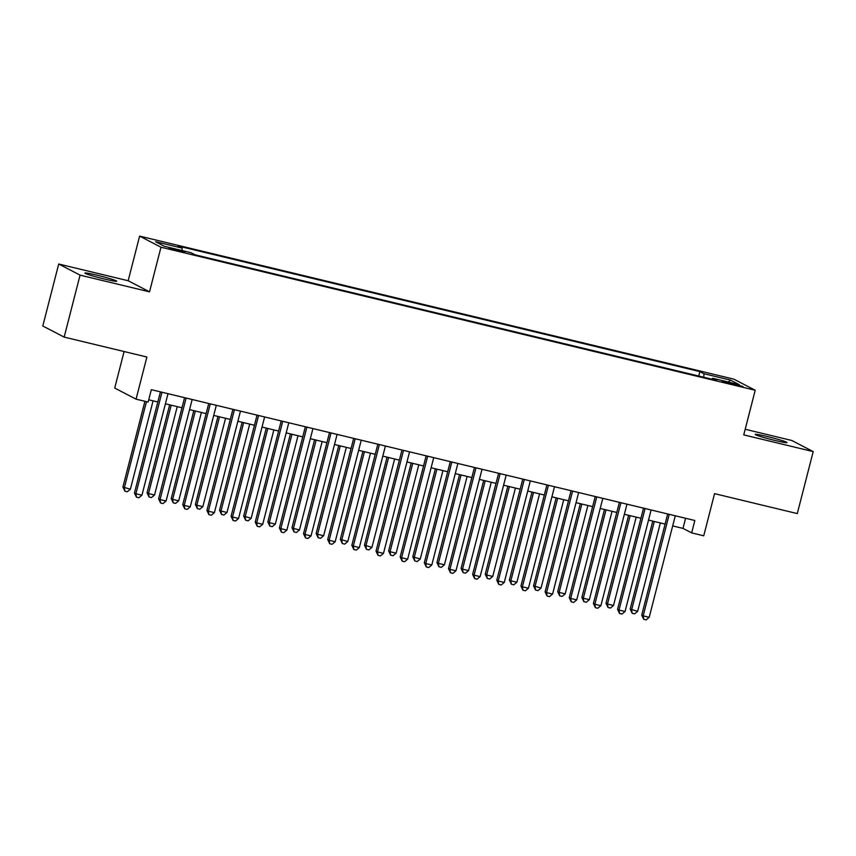 <?xml version="1.0" encoding="UTF-8"?>
<svg xmlns="http://www.w3.org/2000/svg" width="856" height="856" viewBox="0 0 856 856"><rect width="100%" height="100%" fill="white"/><g stroke="black" fill="none" stroke-linecap="round" stroke-linejoin="round"><path stroke-width="1.28" d="M104.486 279.056A16.414 0.974 14.4 0 0 116.684 281.217A16.414 0.974 14.4 0 0 97.103 275.215A16.414 0.974 14.4 0 0 84.904 273.053A16.414 0.974 14.4 0 0 104.486 279.056M774.808 440.412A16.414 0.974 14.4 0 0 787.017 442.573A16.414 0.974 14.4 0 0 767.425 436.571A16.414 0.974 14.4 0 0 755.227 434.409A16.414 0.974 14.4 0 0 774.808 440.412M178.861 251.129L184.96 252.21L169.06 248.122L178.861 251.129M124.088 351.527L114.715 388.057L136.072 399.164L148.152 402.063L151.33 389.673L694.837 520.501L691.659 532.892L703.739 535.803L714.557 493.655L797.289 513.579L813.2 451.604L791.843 440.498L745.191 429.263M58.711 264.023L42.8 325.997L64.157 337.104L80.068 275.129L149.522 291.843L160.971 247.224L139.614 236.117L128.165 280.736L58.711 264.023L80.068 275.129M160.971 247.224L755.206 390.261L733.849 379.155L139.614 236.117M733.464 383.606L722.239 381.284L737.037 385.468L742.944 386.516L733.464 383.606L733.218 384.547M703.835 377.271L703.91 373.708L699.866 371.611L178.101 246.014L182.146 248.112L155.567 241.713L164.341 246.282L190.92 252.681L194.954 254.778L716.729 380.374L712.684 378.266L712.128 379.262M703.91 373.708L730.478 380.107L739.252 384.665L712.684 378.266M136.072 399.164L146.89 357.016L64.157 337.104M755.206 390.261L743.757 434.88L813.2 451.604M672.677 525.905L683.002 528.398L691.659 532.892M148.73 399.795L157.825 401.978M165.401 403.807L181.975 407.788M189.561 409.617L206.136 413.609M213.711 415.428L230.285 419.419M237.872 421.248L254.446 425.239M262.022 427.058L278.607 431.05M286.182 432.879L302.757 436.87M310.343 438.689L326.917 442.68M334.493 444.499L351.067 448.49M358.653 450.32L375.228 454.311M382.803 456.13L399.377 460.121M406.964 461.951L423.538 465.942M431.114 467.761L447.699 471.752M455.274 473.582L471.849 477.562M479.424 479.392L496.009 483.383M503.585 485.202L520.159 489.193M527.745 491.023L544.32 495.014M551.895 496.833L568.47 500.824M576.056 502.654L592.63 506.645M600.206 508.464L616.78 512.455M624.366 514.274L640.941 518.265M648.516 520.095L665.101 524.086M685.592 518.276L683.002 528.398M698.731 376.041L699.866 371.611M182.146 248.112L182.093 250.551M728.306 382.033L730.478 380.107M149.522 291.843L128.165 280.736M667.691 513.964L641.722 615.111L643.166 615.86L669.232 514.338M649.201 617.315L646.13 619.883L643.723 619.295L643.166 615.86L649.201 617.315L675.277 515.793M643.723 619.295L641.722 615.111M652.775 521.122L630.177 609.108L637.656 611.312L660.351 522.941M654.316 521.486L631.621 609.857L632.177 613.292L630.177 609.108M637.656 611.312L634.585 613.88L632.177 613.292M643.541 508.154L617.572 609.301L619.006 610.05L645.082 508.528M625.051 611.505L621.98 614.062L619.562 613.485L619.006 610.05L625.051 611.505L651.116 509.973M619.562 613.485L617.572 609.301M619.38 502.333L593.411 603.491L594.856 604.24L620.921 502.707M600.891 605.695L597.82 608.252L595.402 607.674L594.856 604.24L600.891 605.695L626.967 504.163M595.402 607.674L593.411 603.491M595.23 496.523L569.251 597.67L570.695 598.419L596.771 496.897M576.741 599.874L573.67 602.431L571.252 601.854L570.695 598.419L576.741 599.874L602.806 498.353M571.252 601.854L569.251 597.67M571.07 490.713L545.101 591.86L546.545 592.609L572.611 491.077M552.58 594.064L549.509 596.621L547.091 596.043L546.545 592.609L552.58 594.064L578.645 492.532M547.091 596.043L545.101 591.86M628.614 515.301L606.027 603.298L607.471 604.047L613.506 605.502L636.201 517.131M630.155 515.676L607.471 604.047L608.017 607.482L606.027 603.298M613.506 605.502L610.435 608.06L608.017 607.482M604.464 509.491L581.866 597.488L583.311 598.237L589.345 599.682L612.04 511.31M606.005 509.855L583.311 598.237L583.867 601.672L581.866 597.488M589.345 599.682L586.274 602.25L583.867 601.672M580.304 503.67L557.716 591.667L559.15 592.416L565.195 593.871L587.879 505.5M581.845 504.045L559.15 592.416L559.706 595.851L557.716 591.667M565.195 593.871L562.125 596.429L559.706 595.851M556.143 497.86L533.556 585.857L541.035 588.061L563.73 499.679M557.684 498.235L535 586.606L535.546 590.041L533.556 585.857M541.035 588.061L537.964 590.619L535.546 590.041M546.92 484.892L520.94 586.039L522.385 586.788L548.45 485.266M528.43 588.243L525.359 590.811L522.941 590.223L522.385 586.788L528.43 588.243L554.495 486.722M522.941 590.223L520.94 586.039M531.993 492.04L509.395 580.036L510.839 580.785L516.885 582.24L539.569 493.869M533.534 492.414L510.839 580.785L511.396 584.22L509.395 580.036M516.885 582.24L513.814 584.808L511.396 584.22M522.759 479.082L496.79 580.229L498.235 580.978L524.3 479.446M504.27 582.433L501.199 584.99L498.781 584.413L498.235 580.978L504.27 582.433L530.335 480.901M498.781 584.413L496.79 580.229M507.833 486.229L485.245 574.226L486.69 574.975L492.724 576.43L515.419 488.059M509.374 486.604L486.69 574.975L487.235 578.41L485.245 574.226M492.724 576.43L489.653 578.988L487.235 578.41M498.599 473.261L472.63 574.408L474.074 575.168L500.139 473.635M480.12 576.612L477.038 579.18L474.631 578.592L474.074 575.168L480.12 576.612L506.185 475.091M474.631 578.592L472.63 574.408M483.683 480.419L461.084 568.405L462.529 569.165L468.574 570.61L491.258 482.238M485.224 480.783L462.529 569.165L463.085 572.589L461.084 568.405M468.574 570.61L465.493 573.178L463.085 572.589M474.449 467.451L448.48 568.598L449.924 569.347L475.99 467.825M455.959 570.802L452.888 573.36L450.47 572.782L449.924 569.347L455.959 570.802L482.024 469.27M450.47 572.782L448.48 568.598M459.522 474.599L436.935 562.595L438.379 563.344L444.414 564.8L467.109 476.428M461.063 474.973L438.379 563.344L438.925 566.779L436.935 562.595M444.414 564.8L441.343 567.357L438.925 566.779M450.288 461.63L424.319 562.788L425.764 563.537L451.829 462.005M431.799 564.992L428.728 567.549L426.32 566.972L425.764 563.537L431.799 564.992L457.874 463.46M426.32 566.972L424.319 562.788M435.372 468.788L412.774 556.785L420.253 558.989L442.948 470.607M436.913 469.152L414.218 557.534L414.775 560.969L412.774 556.785M420.253 558.989L417.182 561.547L414.775 560.969M426.138 455.82L400.169 556.967L401.603 557.716L427.679 456.195M407.649 559.171L404.578 561.739L402.16 561.151L401.603 557.716L407.649 559.171L433.714 457.65M402.16 561.151L400.169 556.967M411.212 462.968L388.624 550.964L390.069 551.713L396.103 553.169L418.798 464.797M412.752 463.342L390.069 551.713L390.614 555.148L388.624 550.964M396.103 553.169L393.032 555.737L390.614 555.148M401.978 450.01L376.009 551.157L377.453 551.906L403.518 450.374M383.488 553.361L380.417 555.918L377.999 555.341L377.453 551.906L383.488 553.361L409.564 451.829M377.999 555.341L376.009 551.157M387.062 457.158L364.463 545.154L371.943 547.359L394.637 458.976M388.603 457.532L365.908 545.903L366.454 549.338L364.463 545.154M371.943 547.359L368.872 549.916L366.454 549.338M377.828 444.189L351.848 545.336L353.293 546.085L379.369 444.564M359.338 547.54L356.267 550.108L353.849 549.52L353.293 546.085L359.338 547.54L385.403 446.019M353.849 549.52L351.848 545.336M362.901 451.347L340.314 539.334L347.793 541.538L370.477 453.166M364.442 451.711L341.747 540.082L342.304 543.517L340.314 539.334M347.793 541.538L344.722 544.106L342.304 543.517M353.667 438.379L327.698 539.526L329.143 540.275L355.208 438.743M335.178 541.73L332.107 544.288L329.688 543.71L329.143 540.275L335.178 541.73L361.243 440.198M329.688 543.71L327.698 539.526M338.741 445.527L316.153 533.523L317.597 534.272L323.632 535.728L346.327 447.356M340.281 445.901L317.597 534.272L318.143 537.707L316.153 533.523M323.632 535.728L320.561 538.285L318.143 537.707M329.507 432.558L303.538 533.716L304.982 534.465L331.047 432.933M311.028 535.91L307.946 538.478L305.539 537.9L304.982 534.465L311.028 535.91L337.093 434.388M305.539 537.9L303.538 533.716M314.591 439.716L291.992 527.703L293.437 528.462L299.482 529.907L322.166 441.536M316.132 440.08L293.437 528.462L293.993 531.897L291.992 527.703M299.482 529.907L296.411 532.475L293.993 531.897M305.357 426.748L279.388 527.895L280.832 528.644L306.897 427.123M286.867 530.099L283.796 532.657L281.378 532.079L280.832 528.644L286.867 530.099L312.932 428.567M281.378 532.079L279.388 527.895M290.43 433.896L267.842 521.893L269.287 522.642L275.322 524.097L298.016 435.725M291.971 434.27L269.287 522.642L269.833 526.076L267.842 521.893M275.322 524.097L272.251 526.654L269.833 526.076M281.196 420.938L255.227 522.085L256.672 522.834L282.737 421.302M262.706 524.289L259.636 526.847L257.228 526.269L256.672 522.834L262.706 524.289L288.782 422.757M257.228 526.269L255.227 522.085M266.28 428.086L243.682 516.082L251.172 518.287L273.856 429.905M267.821 428.46L245.126 516.831L245.683 520.266L243.682 516.082M251.172 518.287L248.09 520.844L245.683 520.266M257.046 415.117L231.077 516.264L232.522 517.013L258.587 415.492M238.556 518.469L235.486 521.037L233.067 520.448L232.522 517.013L238.556 518.469L264.622 416.947M233.067 520.448L231.077 516.264M242.12 422.265L219.532 510.262L220.976 511.011L227.011 512.466L249.706 424.095M243.66 422.639L220.976 511.011L221.522 514.445L219.532 510.262M227.011 512.466L223.94 515.034L221.522 514.445M232.886 409.307L206.917 510.454L208.361 511.203L234.426 409.671M214.396 512.658L211.325 515.216L208.918 514.638L208.361 511.203L214.396 512.658L240.472 411.126M208.918 514.638L206.917 510.454M217.97 416.455L195.371 504.452L196.816 505.2L202.851 506.656L225.545 418.284M219.511 416.829L196.816 505.2L197.372 508.635L195.371 504.452M202.851 506.656L199.78 509.213L197.372 508.635M208.736 403.486L182.767 504.633L184.201 505.393L210.276 403.861M190.246 506.838L187.175 509.406L184.757 508.817L184.201 505.393L190.246 506.838L216.311 405.316M184.757 508.817L182.767 504.633M193.809 410.645L171.221 498.631L172.655 499.39L178.701 500.835L201.395 412.464M195.35 411.008L172.655 499.39L173.212 502.814L171.221 498.631M178.701 500.835L175.63 503.403L173.212 502.814M184.575 397.676L158.606 498.823L160.051 499.572L186.116 398.051M166.085 501.028L163.014 503.585L160.596 503.007L160.051 499.572L166.085 501.028L192.161 399.495M160.596 503.007L158.606 498.823M169.659 404.824L147.061 492.821L148.505 493.57L154.54 495.025L177.235 406.654M171.2 405.198L148.505 493.57L149.051 497.004L147.061 492.821M154.54 495.025L151.469 497.582L149.051 497.004M160.425 391.855L134.446 493.013L135.89 493.762L161.966 392.23M141.936 495.217L138.865 497.775L136.446 497.197L135.89 493.762L141.936 495.217L168.001 393.685M136.446 497.197L134.446 493.013M144.91 401.293L122.911 487.01L130.39 489.215L153.074 400.833M146.451 401.657L124.345 487.76L124.901 491.194L122.911 487.01M130.39 489.215L127.319 491.772L124.901 491.194M727.921 383.21L728.146 382.332"/></g></svg>
